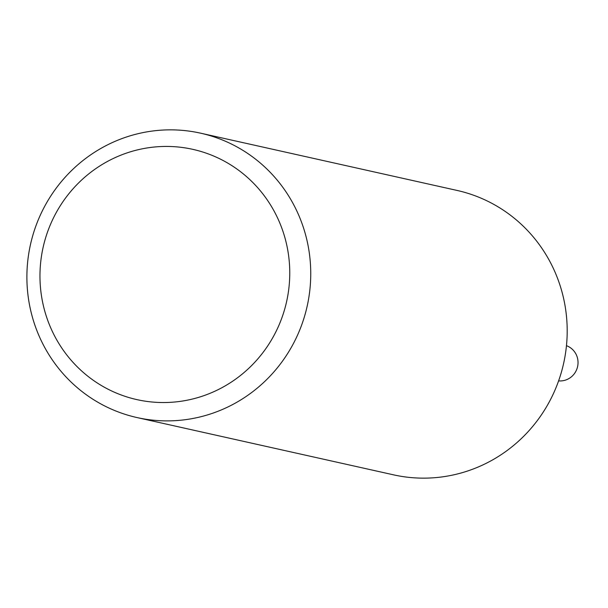<?xml version="1.0" encoding="UTF-8"?>
<svg xmlns="http://www.w3.org/2000/svg" width="608" height="608" viewBox="0 0 608 608"><rect width="100%" height="100%" fill="white"/><g stroke="black" fill="none" stroke-linecap="round" stroke-linejoin="round"><path stroke-width="0.91" d="M558.6 380.882A18.187 17.685 -77.4 0 0 577.6 358.568A18.187 17.685 -77.4 0 0 566.466 345.678M286.672 244.712A128.22 124.731 -77.4 0 0 137.248 149.94A128.22 124.731 -77.4 0 0 43.054 304.258A128.22 124.731 -77.4 0 0 192.478 399.03A128.22 124.731 -77.4 0 0 286.672 244.712M307.238 241.536A145.707 141.74 -77.4 0 0 200.572 133.167A145.707 141.74 -77.4 0 0 30.4 309.206A145.707 141.74 -77.4 0 0 137.066 417.574A145.707 141.74 -77.4 0 0 307.238 241.536M137.066 417.574L393.513 474.833A145.707 141.74 -77.4 0 0 563.684 298.794A145.707 141.74 -77.4 0 0 457.018 190.426L200.572 133.167"/></g></svg>
